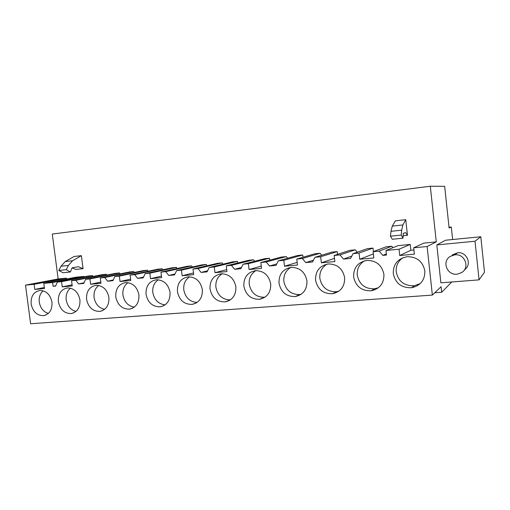 <?xml version="1.0" encoding="UTF-8"?>
<svg xmlns="http://www.w3.org/2000/svg" width="510" height="510" viewBox="0 0 510 510"><rect width="100%" height="100%" fill="white"/><g stroke="black" fill="none" stroke-linecap="round" stroke-linejoin="round"><path stroke-width="0.76" d="M451.777 281.973L441.679 292.268L441.086 286.703L432.359 295.086L427.125 246.521L436.279 241.887L430.306 186.246L444.669 186.322L449.1 227.957L451.312 227.014L452.644 239.522M480.796 236.748L445.581 240.216L436.815 244.921L440.876 282.814L479.075 279.862L484.5 272.212L480.796 236.748L475.02 241.23L479.075 279.862M451.312 227.014L449.029 227.25M430.306 186.246L52.288 234.052L58.146 278.957L25.5 285.135L30.619 323.754L432.359 295.086M427.125 246.521L413.693 247.809L414.381 254.171L399.725 255.529L399.037 249.218L410.225 244.443L410.856 250.27L413.929 249.976M436.279 241.887L423.823 243.111L413.693 247.809M84.118 276.841L84.067 276.42L52.619 282.527L43.79 283.375L44.466 288.526L34.801 289.425L34.125 284.306L66.396 278.148L58.146 278.957M66.396 278.148L66.51 279.002M84.067 276.42L75.633 277.242L43.79 283.375M84.073 282.769L78.604 283.911L75.843 280.296L71.553 280.704L72.235 285.944L62.226 286.875L61.551 281.667L92.584 275.578L88.561 275.974L57.33 282.075L55.622 286.065L53.116 286.301L55.749 285.766M92.584 275.578L92.705 276.516M106.851 275.075L106.214 274.246L102.121 274.648L71.553 280.704M113.284 279.964L107.584 281.195L104.748 277.516L100.298 277.944L100.98 283.279L90.621 284.236L89.939 278.938L119.633 272.933L115.477 273.334L85.572 279.359L83.787 283.426L78.604 283.911M119.633 272.933L119.761 273.953M134.43 272.461L133.716 271.549L129.489 271.964L100.298 277.944M143.565 277.038L137.623 278.377L134.697 274.635L130.088 275.081L130.77 280.513L120.035 281.507L119.353 276.108L147.588 270.192L143.291 270.612L114.826 276.548L112.959 280.691L107.584 281.195M147.588 270.192L147.734 271.326M162.945 269.764L162.148 268.764L157.781 269.191L130.088 275.081M174.981 273.991L168.772 275.457L165.75 271.651L160.969 272.11L161.657 277.644L150.52 278.677L149.838 273.181L176.498 267.355L172.055 267.788L145.146 273.628L143.189 277.854L137.623 278.377M176.498 267.355L176.658 268.623M192.461 266.998L191.562 265.876L187.042 266.322L160.969 272.11M207.602 270.804L201.087 272.429L197.969 268.553L193.009 269.031L193.698 274.667L182.147 275.738L181.458 270.141L206.416 264.422L201.813 264.875L176.587 270.606L174.547 274.916L168.772 275.457M206.416 264.422L206.588 265.857M223.029 264.154L222.009 262.892L217.324 263.351L193.009 269.031M241.491 267.463L234.651 269.28L231.432 265.334L226.274 265.831L226.969 271.575L214.971 272.691L214.276 266.985L237.386 261.388L232.617 261.853L209.221 267.469L207.085 271.862L201.087 272.429M237.386 261.388L237.577 263.032M254.719 261.241L253.534 259.8L248.682 260.278L226.274 265.831M276.751 263.931L269.522 266.01L266.195 261.993L260.839 262.51L261.528 268.368L249.058 269.522L248.37 263.708L269.465 258.238L264.531 258.723L243.117 264.212L240.879 268.693L234.651 269.28M269.465 258.238L269.688 260.151M287.595 258.258L286.206 256.6L281.176 257.091L260.839 262.51M313.471 260.176L305.79 262.612L302.347 258.519L296.775 259.055L297.464 265.028L284.497 266.233L283.809 260.298L302.723 254.981L297.604 255.484L278.345 260.827L275.999 265.404L269.522 266.01M302.723 254.981L302.985 257.244M321.74 255.236L320.082 253.279L314.868 253.789L296.775 259.055M351.792 256.109L343.53 259.074L339.966 254.898L334.165 255.459L334.86 261.553L321.364 262.809L320.669 256.753L337.218 251.596L331.908 252.118L314.989 257.301L312.522 261.981L305.79 262.612M337.218 251.596L337.531 254.362M357.268 252.195L355.234 249.83L349.822 250.365L334.165 255.459M386.363 253.897L382.838 255.382L379.147 251.13L373.103 251.71L373.798 257.939L359.741 259.246L359.046 253.062L373.027 248.089L367.512 248.631L353.13 253.636L350.542 258.411L343.53 259.074M373.027 248.089L373.416 251.596M392.981 247.675L391.737 246.253L386.115 246.802L373.103 251.71M410.225 244.443L398.093 245.629L385.987 250.474L399.037 249.218M72.101 267.877L75.843 269.42L83.066 268.674L81.39 255.669L74.167 256.473L65.254 261.553L61.047 266.22L58.816 270.453L63.017 272.729L70.386 271.983L66.223 269.688L68.423 265.442L72.579 260.757L81.39 255.669M405.756 219.689L395.377 220.836L392.279 226.102L390.985 231.317L401.708 230.182L402.881 224.955L405.756 219.689L407.458 235.314L403.149 235.76M382.838 255.382L386.491 255.045L385.987 250.474M359.046 253.062L353.13 253.636M320.669 256.753L314.989 257.301M283.809 260.298L278.345 260.827M248.37 263.708L243.117 264.212M214.276 266.985L209.221 267.469M181.458 270.141L176.587 270.606M149.838 273.181L145.146 273.628M119.353 276.108L114.826 276.548M89.939 278.938L85.572 279.359M61.551 281.667L57.33 282.075M52.619 282.527L53.116 286.301M34.125 284.306L25.5 285.135M393.267 273.596C393.165 264.084 397.87 258.449 407.388 256.689C417.033 256.823 422.847 261.579 424.843 270.944C424.97 280.06 420.572 285.651 411.647 287.716C401.536 288.029 395.409 283.318 393.267 273.596M58.376 301.684C58 293.868 61.028 289.285 67.467 287.933C74.103 288.137 78.26 292.122 79.936 299.874C80.299 307.562 77.354 312.133 71.107 313.58C64.337 313.51 60.091 309.544 58.376 301.684M353.621 276.917C353.481 267.61 357.969 262.102 367.085 260.393C376.342 260.54 381.952 265.2 383.915 274.38C384.068 283.343 379.842 288.813 371.242 290.789C361.577 291.031 355.706 286.41 353.621 276.917M210.012 288.966C209.744 280.385 213.486 275.336 221.238 273.8C229.168 273.972 234.045 278.307 235.869 286.792C236.13 295.162 232.541 300.192 225.101 301.888C216.935 301.945 211.905 297.636 210.012 288.966M344.645 277.669C344.83 286.486 340.776 291.841 332.482 293.734C323.232 293.919 317.596 289.374 315.562 280.111C315.384 271.001 319.668 265.614 328.414 263.944C337.308 264.103 342.72 268.674 344.645 277.669M306.943 280.831C307.154 289.495 303.259 294.742 295.264 296.559C286.403 296.692 280.978 292.236 279.002 283.177C278.785 274.252 282.878 268.98 291.274 267.361C299.829 267.52 305.05 272.015 306.943 280.831M115.776 296.865C115.439 288.768 118.728 284.006 125.651 282.585C132.759 282.782 137.184 286.894 138.918 294.927C139.243 302.876 136.062 307.619 129.368 309.156C122.088 309.13 117.561 305.031 115.776 296.865M108.904 297.445C109.248 305.267 106.188 309.921 99.724 311.406C92.705 311.355 88.319 307.326 86.573 299.319C86.216 291.363 89.371 286.69 96.046 285.307C102.912 285.504 107.196 289.552 108.904 297.445M31.136 303.966C30.74 296.291 33.654 291.79 39.869 290.47C46.282 290.681 50.311 294.595 51.963 302.22C52.345 309.787 49.515 314.268 43.471 315.677C36.93 315.588 32.818 311.686 31.136 303.966M270.708 283.872C270.95 292.389 267.208 297.521 259.501 299.274C250.996 299.37 245.775 294.984 243.844 286.123C243.601 277.383 247.509 272.219 255.574 270.644C263.81 270.81 268.853 275.221 270.708 283.872M170.04 292.313C170.346 300.403 167.038 305.241 160.108 306.822C152.547 306.816 147.862 302.653 146.045 294.327C145.726 286.078 149.162 281.22 156.34 279.76C163.71 279.952 168.281 284.134 170.04 292.313M202.336 289.61C202.623 297.834 199.174 302.768 191.996 304.4C184.142 304.425 179.29 300.192 177.435 291.695C177.142 283.286 180.725 278.332 188.184 276.834C195.827 277.019 200.545 281.278 202.336 289.61M441.679 292.268L434.769 292.772M436.815 244.921L475.02 241.23M399.725 255.529L410.856 250.27M34.801 289.425L44.332 287.506M62.226 286.875L72.088 284.835M106.214 274.246L75.843 280.296M90.621 284.236L100.827 282.049M133.716 271.549L104.748 277.516M120.035 281.507L130.598 279.155M162.148 268.764L134.697 274.635M150.52 278.677L161.466 276.127M191.562 265.876L165.75 271.651M182.147 275.738L193.488 272.958M222.009 262.892L197.969 268.553M214.971 272.691L226.733 269.631M253.534 259.8L231.432 265.334M249.058 269.522L261.267 266.118M286.206 256.6L266.195 261.993M284.497 266.233L297.158 262.376M320.082 253.279L302.347 258.519M321.364 262.809L334.496 258.353M355.234 249.83L339.966 254.898M359.741 259.246L373.352 253.929M391.737 246.253L379.147 251.13M83.066 268.674L78.438 266.73L72.127 267.807L70.386 271.983M407.458 235.314L405.571 232.598L403.302 233.344L402.989 238.183L401.236 235.084L401.708 230.182M402.989 238.183L392.298 239.273L390.443 236.194L390.985 231.317M403.072 257.658C398.068 261.12 395.779 265.869 396.213 271.913C398.31 281.45 404.328 286.065 414.254 285.747L420.246 283.573M70.456 288.163C67.135 290.961 65.713 294.856 66.204 299.835C67.377 306.121 70.641 309.984 76.003 311.425M364.465 260.846C359.225 264.161 356.822 268.948 357.255 275.209C359.301 284.516 365.071 289.049 374.563 288.8L378.471 287.697M222.169 273.755C217.521 276.745 215.437 281.22 215.902 287.168C217.674 295.481 222.487 299.721 230.341 299.899M327.025 264.129C321.791 267.336 319.394 272.079 319.834 278.377C321.829 287.468 327.369 291.918 336.466 291.733L338.85 291.197M290.827 267.406C285.734 270.517 283.407 275.19 283.86 281.418C285.804 290.311 291.133 294.684 299.854 294.544L301.085 294.327M127.965 282.648C124.121 285.523 122.438 289.648 122.929 295.035C124.287 302.035 128.08 306.07 134.315 307.141M98.717 285.447C95.134 288.284 93.585 292.294 94.076 297.477C95.338 304.107 98.857 308.059 104.633 309.328M43.14 290.802C40.067 293.562 38.779 297.336 39.264 302.111C40.354 308.078 43.388 311.852 48.361 313.427M255.88 270.619C250.996 273.666 248.778 278.243 249.237 284.351C251.137 293.046 256.275 297.349 264.652 297.247L264.964 297.202M158.259 279.773C154.148 282.68 152.331 286.926 152.809 292.504C154.288 299.899 158.387 304.017 165.106 304.846M189.643 276.809C185.264 279.754 183.307 284.115 183.785 289.884C185.391 297.712 189.828 301.901 197.083 302.436M194.858 303.45L195.432 303.405M228.219 301.053L227.74 300.938M132.581 308.212L129.368 309.156M66.223 269.688L58.816 270.453M401.236 235.084L390.443 236.194M452.185 254.968L457.515 252.794C466.988 251.424 472.432 264.709 464.463 269.777M461.601 272.595C470.258 267.629 464.795 253.393 454.812 254.834L450.171 256.447C441.437 261.598 447.346 275.955 457.476 274.106L461.601 272.595M72.579 260.757L65.254 261.553M402.881 224.955L392.279 226.102M68.423 265.442L61.047 266.22M414.254 285.747L411.647 287.716M73.631 312.904L71.107 313.58M374.563 288.8L371.242 290.789M229.978 300.135L225.101 301.888M336.466 291.733L332.482 293.734M299.854 294.544L295.264 296.559M102.561 310.609L99.724 311.406M45.734 315.091L43.471 315.677M264.652 297.247L259.501 299.274M163.767 305.681L160.108 306.822M196.197 303.004L191.996 304.4M457.515 252.794L454.812 254.834"/></g></svg>
